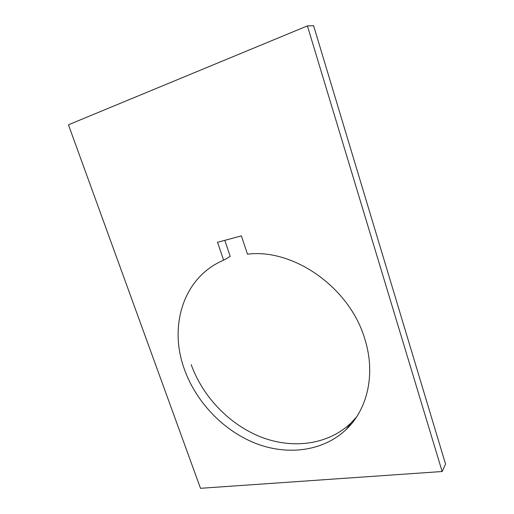 <?xml version="1.0" encoding="UTF-8"?>
<svg xmlns="http://www.w3.org/2000/svg" width="514" height="514" viewBox="0 0 514 514"><rect width="100%" height="100%" fill="white"/><g stroke="black" fill="none" stroke-linecap="round" stroke-linejoin="round"><path stroke-width="0.77" d="M356.587 416.925L350.998 422.996C327.99 445.015 292.408 449.307 260.81 436.964C229.173 424.442 202.664 396.59 191.195 364.587M364.831 339.086C375.843 373.819 367.6 409.253 346.25 429.428C323.004 451.626 287.024 455.789 255.066 443.158C223.063 430.346 196.219 402.064 184.526 369.643C168.399 326.409 183.215 277.174 223.603 260.206L217.538 242.287L241.381 235.887L247.465 254.179C293.333 248.268 349.912 287.532 364.831 339.086M224.804 240.334L230.221 256.422L223.603 260.206M307.411 25.886L313.604 25.7L445.554 464.097L442.149 471.511L200.499 488.3L68.446 124.793L307.411 25.886L442.149 471.511M346.25 429.428L350.998 422.996"/></g></svg>
